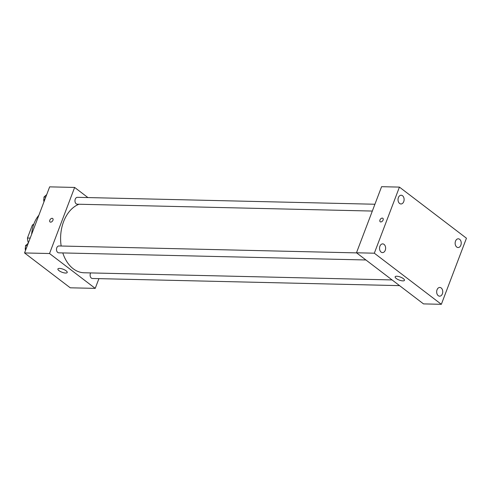 <?xml version="1.0" encoding="UTF-8"?>
<svg xmlns="http://www.w3.org/2000/svg" width="491" height="491" viewBox="0 0 491 491"><rect width="100%" height="100%" fill="white"/><g stroke="black" fill="none" stroke-linecap="round" stroke-linejoin="round"><path stroke-width="0.74" d="M30.197 238.086L27.447 238.025A13.38 9.335 91.3 0 0 28.374 242.885M27.447 238.025L32.357 225.099A13.38 9.335 91.3 0 1 33.811 224.166M33.474 225.124L32.357 225.099M31.62 234.336A28.644 19.978 -88.7 0 1 38.893 215.187M98.924 278.642L95.223 288.377L70.244 287.8L24.55 252.945L49.652 186.856L74.638 187.439L87.92 197.572M79.008 204.238A34.873 24.323 91.3 0 0 61.172 246.022M62.799 252.933A34.873 24.323 91.3 0 0 84.121 272.769L392.082 279.931M95.223 288.377L49.53 253.528L74.638 187.439M356.626 252.89L58.957 245.966A3.437 2.4 91.3 0 0 56.477 249.348A3.437 2.4 91.3 0 0 58.797 252.84L365.924 259.978M374.921 204.244L77.431 197.327A3.437 2.4 91.3 0 0 74.957 200.709A3.437 2.4 91.3 0 0 77.271 204.201L372.331 211.056M399.557 285.633L92.431 278.489A3.437 2.4 -88.7 0 1 90.405 273.45A3.437 2.4 -88.7 0 1 90.651 272.922M49.53 253.528L24.55 252.945M65.61 273.045A4.984 1.614 20.8 0 1 60.344 271.492A4.984 1.614 20.8 0 1 57.907 268.958A4.984 1.614 20.8 0 1 63.136 269.215A4.984 1.614 20.8 0 1 67.224 272.493A4.984 1.614 20.8 0 1 65.61 273.045M49.818 220.195A2.179 1.393 127.3 0 1 52.697 218.501A2.179 1.393 127.3 0 1 52.482 221.079A2.179 1.393 127.3 0 1 50.057 221.969A2.179 1.393 127.3 0 1 49.818 220.195M50.057 221.969A2.179 1.393 127.3 0 1 49.818 220.201A2.179 1.393 127.3 0 1 52.703 218.501M423.5 303.892L356.484 252.779L381.587 186.69L399.428 187.108L466.45 238.221L441.348 304.31L423.5 303.892M441.348 304.31L374.326 253.196L399.428 187.108M374.326 253.196L356.484 252.779M380.206 221.76A2.179 1.393 127.3 0 1 379.966 219.993A2.179 1.393 127.3 0 1 382.845 218.292A2.179 1.393 127.3 0 1 382.63 220.87A2.179 1.393 127.3 0 1 380.206 221.76A2.179 1.393 127.3 0 1 379.96 219.993A2.179 1.393 127.3 0 1 382.845 218.292M403.375 278.649A4.984 1.614 20.8 0 1 404.461 280.336A4.984 1.614 20.8 0 1 399.232 280.073A4.984 1.614 20.8 0 1 395.151 276.795A4.984 1.614 20.8 0 1 398.453 276.47A4.984 1.614 20.8 0 1 403.375 278.649M381.12 252.104A4.364 3.044 91.3 0 0 382.489 252.607A4.364 3.044 91.3 0 0 385.257 250.281A4.364 3.044 91.3 0 0 382.692 243.886A4.364 3.044 91.3 0 0 379.653 247.163A4.364 3.044 91.3 0 0 381.12 252.104M438.242 295.668A4.364 3.044 91.3 0 0 439.605 296.171A4.364 3.044 91.3 0 0 442.379 293.845A4.364 3.044 91.3 0 0 439.813 287.45A4.364 3.044 91.3 0 0 436.775 290.727A4.364 3.044 91.3 0 0 438.242 295.668M456.722 247.028A4.364 3.044 91.3 0 0 458.085 247.532A4.364 3.044 91.3 0 0 460.853 245.205A4.364 3.044 91.3 0 0 458.287 238.804A4.364 3.044 91.3 0 0 455.249 242.088A4.364 3.044 91.3 0 0 456.722 247.028M399.6 203.464A4.364 3.044 91.3 0 0 400.963 203.968A4.364 3.044 91.3 0 0 403.737 201.641A4.364 3.044 91.3 0 0 401.165 195.24A4.364 3.044 91.3 0 0 398.127 198.524A4.364 3.044 91.3 0 0 399.6 203.464M25.544 250.324L25.477 245.703L28.239 243.235M27.287 245.745L25.477 245.703M25.501 247.212A3.437 2.4 91.3 0 0 25.538 250.349M44.024 201.684L43.957 197.063L46.719 194.596M45.761 197.1L43.957 197.063M43.975 198.567A3.437 2.4 91.3 0 0 44.012 201.709"/></g></svg>
